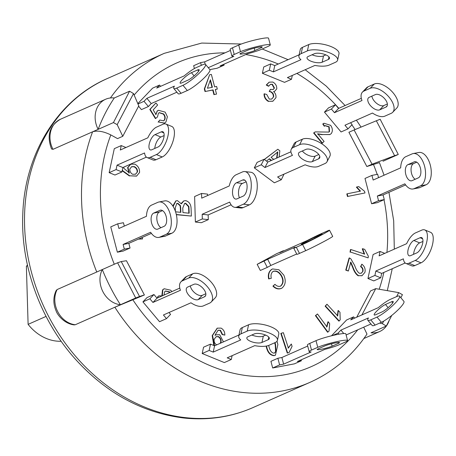<?xml version="1.0" encoding="UTF-8"?>
<svg xmlns="http://www.w3.org/2000/svg" width="456" height="456" viewBox="0 0 456 456"><rect width="100%" height="100%" fill="white"/><g stroke="black" fill="none" stroke-linecap="round" stroke-linejoin="round"><path stroke-width="0.68" d="M46.067 316.407L28.107 324.358A43.941 36.725 66.1 0 0 61.172 341.265M27.463 265.124A43.941 36.725 66.1 0 0 26.38 266.293L28.107 324.358M27.605 265.751L26.38 266.293M128.826 243.361L130.046 248.024L123.097 251.102L117.369 252.191L110.757 226.888L117.705 223.816L118.925 228.473L146.444 216.292A16.61 8.949 79.2 0 1 151.574 205.103L157.827 202.339A16.61 8.949 79.2 0 1 158.893 202.002L164.622 200.914A16.61 8.949 79.2 0 1 176.312 214.537A16.61 8.949 79.2 0 1 171.906 233.204L165.653 235.974A16.61 8.949 79.2 0 1 164.587 236.311L158.859 237.399A16.61 8.949 79.2 0 1 150.617 232.269L123.097 244.456L128.826 243.361L151.392 233.375M158.893 202.002A16.61 8.949 79.2 0 1 170.584 215.631A16.61 8.949 79.2 0 1 166.183 234.298L159.931 237.063A16.61 8.949 79.2 0 1 158.859 237.399M162.53 210.615L159.389 212.006A8.305 4.474 -100.8 0 0 156.887 219.49A8.305 4.474 -100.8 0 0 160.951 227.698M157.839 229.077A8.305 4.474 79.2 0 1 157.303 229.243A8.305 4.474 79.2 0 1 151.46 222.431A8.305 4.474 79.2 0 1 153.661 213.094L159.913 210.33A8.305 4.474 79.2 0 1 160.449 210.159A8.305 4.474 79.2 0 1 166.297 216.97A8.305 4.474 79.2 0 1 164.092 226.307L157.839 229.077M117.705 223.816L123.428 222.722L124.311 226.09M130.046 248.024L124.317 249.113L123.097 244.456M123.097 251.102L117.369 252.191L124.317 249.113M269.331 70.213L262.382 73.291L284.533 82.348L291.481 79.276L287.4 77.605L314.919 65.425A16.61 5.979 -167.9 0 0 329.135 65.088L335.388 62.318A16.61 5.979 -167.9 0 0 337.639 60.084A16.61 5.979 -167.9 0 0 326.325 51.699A16.61 5.979 -167.9 0 0 307.407 50.872L301.154 53.643A16.61 5.979 -167.9 0 0 298.908 55.877A16.61 5.979 -167.9 0 0 300.932 59.702L273.412 71.883L269.331 70.213L270.687 63.903L274.768 65.573L299.147 54.783M337.639 60.084L338.99 53.774A16.61 5.979 -167.9 0 0 327.682 45.389A16.61 5.979 -167.9 0 0 308.763 44.563L302.51 47.333A16.61 5.979 -167.9 0 0 300.265 49.567L298.908 55.877M322.141 62.227A8.305 2.992 12.1 0 1 312.685 61.816A8.305 2.992 12.1 0 1 307.025 57.621A8.305 2.992 12.1 0 1 308.153 56.504L314.406 53.734A8.305 2.992 12.1 0 1 323.863 54.15A8.305 2.992 12.1 0 1 329.517 58.339A8.305 2.992 12.1 0 1 328.394 59.457L322.141 62.227L323.498 55.917L325.852 54.874M312.046 54.777A8.305 2.992 -167.9 0 0 323.498 55.917M273.412 71.883L274.768 65.573M263.739 66.975L262.382 73.291L263.739 66.981L270.687 63.903M292.307 75.434L291.481 79.276M405.19 262.992L381.683 273.4L375.852 271.018L403.372 258.831A16.61 6.88 -67.8 0 0 405.931 263.437A16.61 6.88 -67.8 0 0 408.969 263.209L415.222 260.444A16.61 6.88 -67.8 0 0 425.984 244.741A16.61 6.88 -67.8 0 0 424.758 229.921A16.61 6.88 -67.8 0 0 421.726 230.149L415.473 232.913A16.61 6.88 -67.8 0 0 406.627 243.686L379.107 255.867L380.053 251.45L384.75 253.371M410.594 255.639A8.305 3.443 112.2 0 1 409.078 255.748A8.305 3.443 112.2 0 1 408.468 248.338A8.305 3.443 112.2 0 1 413.848 240.489L420.101 237.718A8.305 3.443 112.2 0 1 421.618 237.61A8.305 3.443 112.2 0 1 422.227 245.02A8.305 3.443 112.2 0 1 416.847 252.869L410.594 255.639M422.929 241.435L419.674 242.871A8.305 3.443 -67.8 0 0 413.592 254.311M405.931 263.437L411.762 265.82A16.61 6.88 -67.8 0 0 414.795 265.597L421.048 262.827A16.61 6.88 -67.8 0 0 431.809 247.123A16.61 6.88 -67.8 0 0 430.589 232.309L424.758 229.921M381.683 273.4L380.731 277.818L373.789 280.896L367.958 278.508L373.111 254.528L380.053 251.45M373.783 280.896L367.958 278.508L374.906 275.435L375.852 271.018M380.731 277.818L374.906 275.435M343.778 333.53L340.917 330.115L368.437 317.935A16.61 2.97 -39.9 0 0 367.832 320.272A16.61 2.97 -39.9 0 0 370.751 319.867L377.004 317.097A16.61 2.97 -39.9 0 0 392.143 306.107A16.61 2.97 -39.9 0 0 399.553 296.183A16.61 2.97 -39.9 0 0 396.629 296.588L390.376 299.353A16.61 2.97 -39.9 0 0 378.252 307.68L350.732 319.861L353.594 316.869L354.648 318.128M375.658 314.737A8.305 1.482 140.1 0 1 374.199 314.942A8.305 1.482 140.1 0 1 377.904 309.977A8.305 1.482 140.1 0 1 385.474 304.483L391.727 301.712A8.305 1.482 140.1 0 1 393.186 301.513A8.305 1.482 140.1 0 1 389.481 306.472A8.305 1.482 140.1 0 1 381.911 311.972L375.658 314.737M367.832 320.272L372.199 325.493A16.61 2.97 -39.9 0 0 375.123 325.088L381.376 322.318A16.61 2.97 -39.9 0 0 396.515 311.328A16.61 2.97 -39.9 0 0 403.925 301.405L399.553 296.183M346.115 334.972L370.939 323.982M331.478 335.804L346.645 319.947L353.594 316.869M332.578 335.536L338.056 333.108L340.917 330.115M338.956 334.185L338.056 333.108M301.382 360.764L294.433 363.842L272.671 367.986L270.932 361.329L277.881 358.256L281.888 357.493L283.626 364.15L311.146 351.964A16.61 1.738 -14.7 0 1 309.174 351.661A16.61 1.738 -14.7 0 1 311.499 350.077L317.752 347.312A16.61 1.738 -14.7 0 1 335.61 341.892A16.61 1.738 -14.7 0 1 347.563 340.489A16.61 1.738 -14.7 0 1 345.238 342.074L338.985 344.844A16.61 1.738 -14.7 0 1 324.889 349.347L297.369 361.528L301.382 360.764L301.142 359.858M332.11 346.15A8.305 0.872 -14.7 0 1 323.179 348.863A8.305 0.872 -14.7 0 1 317.205 349.558A8.305 0.872 -14.7 0 1 318.368 348.772L324.621 346.001A8.305 0.872 -14.7 0 1 333.553 343.294A8.305 0.872 -14.7 0 1 339.526 342.593A8.305 0.872 -14.7 0 1 338.363 343.385L332.11 346.15L331.495 343.795M309.174 351.661L307.429 345.004A16.61 1.738 -14.7 0 1 309.755 343.419L316.008 340.655A16.61 1.738 -14.7 0 1 333.866 335.234A16.61 1.738 -14.7 0 1 345.819 333.832L347.563 340.489M281.888 357.493L307.709 346.058M283.626 364.15L279.619 364.914L277.881 358.256M294.433 363.842L272.671 367.986L279.619 364.914M223.862 64.245L224.101 65.151L217.153 68.229L209.885 69.608A16.61 2.97 140.1 0 1 202.475 79.532A16.61 2.97 140.1 0 1 187.336 90.527L181.083 93.292A16.61 2.97 140.1 0 1 178.159 93.697L173.787 88.475A16.61 2.97 140.1 0 1 174.397 86.138L146.878 98.325L151.25 103.546L176.899 92.192M152.606 88.15L137.815 103.609L152.606 88.15L159.549 85.072L156.687 88.065L184.207 75.884A16.61 2.97 140.1 0 1 196.336 67.556L202.589 64.792A16.61 2.97 140.1 0 1 205.513 64.387A16.61 2.97 140.1 0 1 198.103 74.311A16.61 2.97 140.1 0 1 182.964 85.306L176.711 88.071A16.61 2.97 140.1 0 1 173.787 88.475M181.619 82.946A8.305 1.482 140.1 0 1 180.154 83.146A8.305 1.482 140.1 0 1 183.859 78.181A8.305 1.482 140.1 0 1 191.429 72.686L197.682 69.922A8.305 1.482 140.1 0 1 199.141 69.717A8.305 1.482 140.1 0 1 195.442 74.681A8.305 1.482 140.1 0 1 187.872 80.176L181.619 82.946M151.25 103.546L148.388 106.533L144.016 101.317L146.878 98.325M141.434 109.611L138.59 106.208L141.434 109.611L148.388 106.533M137.98 103.985L144.016 101.317M159.549 85.072L160.603 86.332M405.623 184.942L383.057 194.929L377.329 196.023L404.848 183.836A16.61 8.949 -100.8 0 0 413.09 188.966A16.61 8.949 -100.8 0 0 414.162 188.63L420.415 185.866A16.61 8.949 -100.8 0 0 424.815 167.198A16.61 8.949 -100.8 0 0 413.125 153.569A16.61 8.949 -100.8 0 0 412.059 153.906L405.806 156.676A16.61 8.949 -100.8 0 0 400.67 167.859L373.156 180.04L371.936 175.383L377.659 174.289L378.543 177.658M412.07 180.644A8.305 4.474 79.2 0 1 411.534 180.81A8.305 4.474 79.2 0 1 405.692 173.998A8.305 4.474 79.2 0 1 407.892 164.662L414.145 161.897A8.305 4.474 79.2 0 1 414.681 161.726A8.305 4.474 79.2 0 1 420.523 168.538A8.305 4.474 79.2 0 1 418.323 177.874L412.07 180.644M416.761 162.182L413.62 163.573A8.305 4.474 -100.8 0 0 411.118 171.057A8.305 4.474 -100.8 0 0 415.182 179.265M413.09 188.966L418.813 187.878A16.61 8.949 -100.8 0 0 419.885 187.541L426.138 184.771A16.61 8.949 -100.8 0 0 430.544 166.104A16.61 8.949 -100.8 0 0 418.853 152.481L413.125 153.569M383.057 194.929L384.277 199.591L377.329 202.669L371.6 203.758L364.988 178.456L371.936 175.383M377.329 202.669L371.6 203.758L378.548 200.68L377.329 196.023M384.277 199.591L378.548 200.68M231.295 359.505L224.346 362.577L202.196 353.52L203.547 347.204L210.495 344.132L214.576 345.796L213.22 352.112L240.739 339.925A16.61 5.979 12.1 0 1 238.722 336.106A16.61 5.979 12.1 0 1 240.967 333.872L247.22 331.102A16.61 5.979 12.1 0 1 266.139 331.928A16.61 5.979 12.1 0 1 277.447 340.313A16.61 5.979 12.1 0 1 275.202 342.547L268.949 345.317A16.61 5.979 12.1 0 1 254.733 345.648L227.213 357.835L231.295 359.505L232.115 355.663M251.86 335.006A8.305 2.992 -167.9 0 0 263.306 336.14L265.666 335.097M261.949 342.456A8.305 2.992 12.1 0 1 252.493 342.04A8.305 2.992 12.1 0 1 246.838 337.85A8.305 2.992 12.1 0 1 247.961 336.733L254.214 333.963A8.305 2.992 12.1 0 1 263.676 334.373A8.305 2.992 12.1 0 1 269.331 338.569A8.305 2.992 12.1 0 1 268.208 339.686L261.949 342.456L263.306 336.14M238.722 336.106L240.073 329.796A16.61 5.979 12.1 0 1 242.324 327.556L248.577 324.792A16.61 5.979 12.1 0 1 267.495 325.612A16.61 5.979 12.1 0 1 278.804 334.003L277.447 340.313M213.83 345.494L212.194 335.639L212.542 335.485L214.582 345.796L238.955 335.006M213.22 352.112L209.144 350.442L210.495 344.132M224.346 362.577L202.196 353.52L209.144 350.442M331.409 109.047L324.461 112.119L341.065 131.961L348.013 128.883L344.953 125.229L372.472 113.048A16.61 8.624 -136.3 0 0 384.938 116.115L391.191 113.344A16.61 8.624 -136.3 0 0 392.702 112.296A16.61 8.624 -136.3 0 0 387.891 95.828A16.61 8.624 -136.3 0 0 370.215 88.287L363.962 91.057A16.61 8.624 -136.3 0 0 362.452 92.106A16.61 8.624 -136.3 0 0 361.984 100.514L334.465 112.7L331.409 109.047L335.496 104.772L338.557 108.425L361.317 98.348M392.702 112.296L396.794 108.021A16.61 8.624 -136.3 0 0 391.983 91.553A16.61 8.624 -136.3 0 0 374.302 84.012L368.049 86.782A16.61 8.624 -136.3 0 0 366.538 87.831L362.452 92.106M379.694 109.85A8.305 4.309 43.7 0 1 370.853 106.077A8.305 4.309 43.7 0 1 368.448 97.846A8.305 4.309 43.7 0 1 369.206 97.322L375.459 94.552A8.305 4.309 43.7 0 1 384.3 98.319A8.305 4.309 43.7 0 1 386.705 106.556A8.305 4.309 43.7 0 1 385.947 107.08L379.694 109.85L383.781 105.575L387.366 103.991M371.879 96.136A8.305 4.309 -136.3 0 0 376.667 103.392A8.305 4.309 -136.3 0 0 383.781 105.575M334.465 112.7L338.557 108.425M350.55 122.749L352.1 124.608L348.013 128.883M328.548 107.844L324.461 112.119L328.548 107.844L335.496 104.772M122.869 167.534L121.923 171.952L114.975 175.03L109.144 172.647L114.296 148.662L121.245 145.584L120.298 150.007L147.818 137.82A16.61 6.88 112.2 0 1 156.665 127.053L162.917 124.283A16.61 6.88 112.2 0 1 165.95 124.06L171.781 126.443A16.61 6.88 112.2 0 1 173.001 141.263A16.61 6.88 112.2 0 1 162.239 156.961L155.986 159.731A16.61 6.88 112.2 0 1 152.954 159.953L147.123 157.571A16.61 6.88 112.2 0 1 144.563 152.971L117.044 165.152L122.869 167.534L146.382 157.132M165.95 124.06A16.61 6.88 112.2 0 1 167.17 138.875A16.61 6.88 112.2 0 1 156.408 154.578L150.155 157.349A16.61 6.88 112.2 0 1 147.123 157.571M164.12 135.569L160.865 137.011A8.305 3.443 -67.8 0 0 154.784 148.445M151.785 149.773A8.305 3.443 112.2 0 1 150.263 149.887A8.305 3.443 112.2 0 1 149.653 142.477A8.305 3.443 112.2 0 1 155.034 134.623L161.287 131.858A8.305 3.443 112.2 0 1 162.809 131.744A8.305 3.443 112.2 0 1 163.419 139.154A8.305 3.443 112.2 0 1 158.038 147.003L151.785 149.773M121.923 171.952L116.092 169.569L117.044 165.152M114.975 175.03L109.144 172.647L116.092 169.569M121.245 145.584L125.941 147.505M224.101 65.151L220.088 65.915L247.608 53.734A16.61 1.738 165.3 0 0 261.704 49.225L267.957 46.461A16.61 1.738 165.3 0 0 270.283 44.876A16.61 1.738 165.3 0 0 258.33 46.273A16.61 1.738 165.3 0 0 240.472 51.693L234.219 54.463A16.61 1.738 165.3 0 0 231.893 56.042A16.61 1.738 165.3 0 0 233.865 56.35L208.267 67.682M270.283 44.876L268.538 38.218A16.61 1.738 165.3 0 0 256.591 39.615A16.61 1.738 165.3 0 0 238.727 45.036L232.475 47.806A16.61 1.738 165.3 0 0 230.149 49.385L231.893 56.042M254.83 50.536A8.305 0.872 -14.7 0 1 245.904 53.244A8.305 0.872 -14.7 0 1 239.924 53.945A8.305 0.872 -14.7 0 1 241.087 53.152L247.34 50.388A8.305 0.872 -14.7 0 1 256.272 47.675A8.305 0.872 -14.7 0 1 262.246 46.974A8.305 0.872 -14.7 0 1 261.083 47.766L254.83 50.536L254.214 48.176M205.217 64.199L204.607 61.873L230.428 50.445M201.313 65.356L200.6 62.637L204.607 61.873M193.652 65.715L194.393 68.548L193.652 65.715L200.6 62.637M166.486 318.636L159.537 321.708L142.927 301.872L147.014 297.597L153.963 294.525L157.024 298.178L152.937 302.448L180.456 290.267A16.61 8.624 43.7 0 1 180.918 281.854A16.61 8.624 43.7 0 1 182.428 280.805L188.681 278.04A16.61 8.624 43.7 0 1 206.363 285.581A16.61 8.624 43.7 0 1 211.174 302.049A16.61 8.624 43.7 0 1 209.663 303.097L203.41 305.868A16.61 8.624 43.7 0 1 190.944 302.795L163.425 314.982L166.486 318.636L170.572 314.361L169.016 312.502M190.346 285.889A8.305 4.309 -136.3 0 0 195.134 293.145A8.305 4.309 -136.3 0 0 202.253 295.328L205.833 293.744M198.166 299.603A8.305 4.309 43.7 0 1 189.325 295.83A8.305 4.309 43.7 0 1 186.92 287.594A8.305 4.309 43.7 0 1 187.672 287.069L193.931 284.305A8.305 4.309 43.7 0 1 202.766 288.072A8.305 4.309 43.7 0 1 205.171 296.309A8.305 4.309 43.7 0 1 204.419 296.833L198.166 299.603L202.253 295.328M180.918 281.854L185.011 277.584A16.61 8.624 43.7 0 1 186.521 276.535L192.774 273.765A16.61 8.624 43.7 0 1 210.45 281.306A16.61 8.624 43.7 0 1 215.26 297.774L211.174 302.049M157.024 298.178L179.789 288.101M152.937 302.448L149.876 298.794L153.963 294.525M159.537 321.708L142.927 301.872L149.876 298.794M274.444 353.029L275.618 351.639L275.253 345.015L275.601 344.861L275.965 351.485L274.62 352.961L273.891 353.161C271.371 352.722 269.667 350.236 268.778 345.716L268.704 345.414M275.253 345.015L274.694 342.769M275.042 342.616L275.601 344.861M275.618 351.639L275.965 351.485M275.247 355.321L274.016 355.651C269.941 355.304 267.319 352.14 266.156 346.15L266.15 346.104M277.003 341.248L277.875 344.571L275.418 355.252L274.358 355.498C270.288 355.15 267.666 351.986 266.503 345.996M274.016 355.651L274.358 355.498M135.404 174.277L137.484 171.895L135.58 174.203L132.65 174.289C130.621 173.092 129.686 171.308 129.846 168.942L131.704 166.651L134.355 166.622C136.561 167.757 137.604 169.512 137.484 171.895M137.136 172.049C137.256 169.666 136.213 167.911 134.007 166.776L134.355 166.622M134.007 166.776L131.527 166.731M123.741 167.152L123.929 168.401L129.333 172.961L127.959 167.437L130.747 164.245L134.805 164.12C138.157 165.944 139.741 168.748 139.553 172.522L136.652 176.027L129.732 175.805L122.829 170.806L122.356 169.934M128.985 173.115L127.612 167.591L127.959 167.437M127.612 167.591L130.576 164.325M136.475 176.107L129.732 175.805M129.39 175.959L122.482 170.96L122.829 170.806M122.482 170.96L122.231 170.527M273.737 159.4L271.092 157.371L277.818 151.905L276.963 157.975M276.615 158.129L277.476 152.059M264.355 159.503L277.818 149.243L279.841 150.799L279.123 157.018M271.542 160.375L269.41 158.739L266.503 161.11M271.195 160.529L269.148 158.956M264.28 159.452L277.818 149.243M164.388 120.247C165.613 118.275 165.391 116.183 163.721 113.966L159.298 112.632L158.392 113.322L157.48 116.941L155.724 118.435L150.155 109.297L155.884 103.005L157.628 105.011L153.176 109.902L155.992 114.484L157.269 111.07L158.369 110.284L165.18 112.136L167.392 116.77L165.927 122.043L164.519 123.069L158.46 121.969L159.828 120.025L163.596 120.834L164.04 120.401C165.266 118.429 165.043 116.337 163.373 114.12L163.721 113.966M163.373 114.12L159.127 112.712M150.155 109.297L149.807 109.451L155.376 118.588L155.724 118.435M149.807 109.451L155.884 103.005M155.644 114.638L157.269 111.07M156.921 111.224L158.198 110.363M164.342 123.143L158.46 121.969M158.112 122.122L159.828 120.025M163.419 120.908L164.04 120.401M349.433 257.914L350.903 258.888L354.66 265.46C355.942 269.285 357.487 271.884 359.299 273.264L361.283 273.235L362.97 271.314C363.324 269.234 362.64 267.615 360.918 266.464L361.83 264.172C364.561 266.23 365.598 268.943 364.948 272.323L362.081 275.652L358.655 275.686C356.353 274.29 354.472 271.468 353.007 267.227L350.818 262.103L348.35 271.041L346.104 269.963L349.433 257.914L349.085 258.067L345.756 270.117L346.104 269.963M361.112 273.304L362.97 271.314M362.623 271.468C362.976 269.388 362.292 267.769 360.571 266.617L360.918 266.464M360.571 266.617L361.83 264.172M361.91 275.726L358.655 275.686M358.308 275.84C356.005 274.444 354.124 271.622 352.659 267.381L353.007 267.227M352.659 267.381L350.47 262.257M345.756 270.117L348.35 271.041M269.336 99.14L271.725 99.077L273.674 96.757C273.834 94.569 272.979 92.921 271.115 91.821L269.581 91.474L270.294 89.376L273.195 89.513L274.466 88.019L272.397 84.269L270.459 84.331L268.818 86.081L266.595 84.867L269.251 82.165L272.808 82.046C275.561 83.585 276.883 85.865 276.763 88.869L274.632 91.331L273.56 91.599C275.43 93.206 276.228 95.247 275.948 97.721L272.933 101.164L268.784 101.3C265.888 99.676 264.423 97.179 264.383 93.811L266.72 94.477L269.336 99.14M271.548 99.151L273.674 96.757M273.326 96.911C273.486 94.723 272.631 93.075 270.767 91.975L269.581 91.474M269.234 91.627L270.294 89.376M273.019 89.587L274.466 88.019M274.119 88.173L272.05 84.423L272.397 84.269M266.595 84.867L266.247 85.021L268.47 86.235L268.818 86.081M272.05 84.423L270.288 84.411M266.247 85.021L269.08 82.245M274.455 91.405L273.685 91.684M272.756 101.238L268.784 101.3M268.436 101.454C265.546 99.83 264.075 97.333 264.035 93.964L264.383 93.811M360.502 191.115L356.734 187L358.758 186.595L364.532 191.281L364.988 192.956L347.854 196.399L347.153 193.8L360.502 191.115M360.154 191.269L356.387 187.154L356.734 187M347.854 196.399L364.988 192.956M347.506 196.553L346.805 193.954L347.153 193.8M288.391 348.013L291.321 344.012L292.085 346.338L289.041 352.579L287.639 352.972L281.164 333.296L283.353 332.675L288.391 348.013M288.044 348.167L291.321 344.012M287.639 352.972L289.041 352.579M287.291 353.126L280.816 333.45L281.164 333.296M326.958 326.884L328.229 321.748L329.665 323.703L329.032 331.084L327.921 332.059L315.763 315.489L317.484 313.973L326.958 326.884M326.616 327.037L327.881 321.902L328.229 321.748M315.763 315.489L315.415 315.643L327.573 332.213L327.921 332.059M315.415 315.643L317.484 313.973M337.702 315.888L338.352 310.519L339.976 312.286L340.204 319.821L339.235 320.967L325.481 306.016L326.992 304.237L337.702 315.888M337.354 316.042L338.004 310.673L338.352 310.519M325.481 306.016L325.134 306.17L338.888 321.121L339.235 320.967M325.134 306.17L326.992 304.237M364.583 254.055L362.634 248.697L364.732 249.392L368.368 256.243L368.123 257.874L350.402 252.031L350.772 249.506L364.583 254.055M364.236 254.209L362.286 248.851L362.634 248.697M350.402 252.031L368.123 257.874M350.054 252.185L350.425 249.66L350.772 249.506M142.169 237.456L142.574 238.938L138.732 238.978M138.385 239.132L142.574 238.938M313.625 132.992L315.244 131.904L328.816 132.069L329.517 131.607L329.181 126.768L325.282 125.611L324.626 126.078L323.104 123.838L324.011 123.251L330.646 125.337C332.698 128.375 332.891 131.146 331.233 133.642L329.967 134.503L322.597 134.537L317.781 133.83L324.091 141.44L322.13 143.252L313.625 132.992L315.016 132.006M328.639 132.143L329.169 131.761L328.833 126.922L329.181 126.768M323.104 123.838L322.757 123.992L324.279 126.232L324.626 126.078M328.833 126.922L325.111 125.696M322.757 123.992L323.84 123.331M329.791 134.577L322.597 134.537M322.25 134.691L317.433 133.984M322.477 143.099L313.973 132.838M281.774 288.226C278.776 289.412 275.937 288.659 273.269 285.975L274.974 284.327C276.86 286.265 278.787 286.835 280.765 286.037C283.455 283.552 283.814 280.286 281.842 276.228C279.471 272.004 276.604 270.362 273.241 271.314C271.2 272.83 270.556 275.156 271.309 278.297L268.658 278.924C267.78 274.672 268.766 271.508 271.605 269.433L272.574 268.937L278.947 269.77L283.826 275.133C286.208 280.833 285.524 285.194 281.774 288.226L281.227 288.488M271.605 269.433L272.403 269.017M281.426 288.38C278.428 289.566 275.589 288.813 272.922 286.129L273.269 285.975M272.922 286.129L274.974 284.327M280.326 286.243L280.765 286.037M280.417 286.191C283.108 283.706 283.467 280.44 281.495 276.382C279.123 272.158 276.256 270.516 272.893 271.468M273.554 271.143L273.241 271.314M271.309 278.297L269.006 278.77C268.128 274.518 269.114 271.354 271.953 269.279M268.658 278.924L269.006 278.77M210.421 79.777L212.393 87.29L207.429 88.242L210.421 79.777M212.023 87.364L210.199 80.404M205.36 91.377L204.676 88.772L209.623 74.75L211.367 74.419L214.633 86.862L216.623 86.48L217.307 89.085L215.317 89.467L216.532 94.096L214.291 94.529L213.077 89.895L205.012 91.531L204.328 88.926L204.676 88.772M204.328 88.926L209.623 74.75M215.34 89.547L217.307 89.085M214.291 94.529L216.532 94.096M213.944 94.683L212.73 90.049L213.077 89.895M212.73 90.049L205.012 91.531M216.765 344.827L216.532 344.742C214.611 343.505 213.824 341.652 214.183 339.19L216.247 336.631L218.487 336.585C220.47 337.788 221.32 339.572 221.04 341.932L220.533 343.163M220.185 343.317L220.693 342.085C220.972 339.726 220.123 337.942 218.139 336.739L218.487 336.585M218.139 336.739L216.076 336.71M220.693 342.085L221.04 341.932M212.542 335.485L217.33 328.149L221.097 328.115C223.634 329.614 224.882 331.951 224.842 335.114L222.157 334.567L220.123 330.395L220.47 330.241L218.139 330.212L215.146 334.96L215.055 335.428L215.984 334.835L219.684 334.704L223.446 341.875M220.123 330.395L217.968 330.298M215.084 335.285L215.813 334.915M212.194 335.639L217.159 328.234M224.842 335.114L222.505 334.413L220.47 330.241M222.157 334.567L222.505 334.413M169.586 292.615L169.108 291.982L169.455 291.829L169.934 292.461M163.989 295.095L164.65 291.743L165.613 291.002L169.455 291.829M169.108 291.982L165.442 291.082M157.428 297.996L158.095 296.508L159.001 295.83L162.125 295.921M157.081 298.15L158.095 296.508M157.747 296.662L158.83 295.91M162.285 295.847L162.855 289.794L164.228 288.751L170.789 290.238L171.792 291.64M161.851 295.807L162.507 289.948L162.855 289.794M162.507 289.948L164.057 288.83M189.001 208.284L189.177 213.226L182.936 212.57L182.776 208.004L184.651 203.41L185.717 203.256L188.852 206.488L189.001 208.284L188.653 208.438L188.505 206.642L185.37 203.41L185.717 203.256M188.824 213.186L188.653 208.438M185.37 203.41L184.48 203.496M180.502 212.314L180.359 208.238L180.707 208.084L180.855 212.353L175.554 211.795M175.378 211.27L175.258 207.839L176.814 203.45L177.863 203.308L180.411 205.57L180.707 208.084M180.359 208.238L180.063 205.724L177.515 203.461L177.863 203.308M177.515 203.461L176.643 203.536M180.063 205.724L180.411 205.57M173.137 206.471L175.982 200.891L177.464 200.646L181.334 203.86L183.831 200.919L185.581 200.623C189.08 201.575 190.916 204.214 191.081 208.552L191.349 216.07L176.301 214.491M172.795 205.941L175.805 200.971M181.146 203.484L183.66 200.999M176.347 214.69L191.349 216.07M356.717 317.211L370.534 290.945L375.744 288.637L361.927 314.902M379.432 162.621L366.841 166.52L348.903 132.263L354.112 129.96L372.056 164.211L394.628 155.695L376.337 120.777L354.112 129.96M122.761 136.304L117.545 138.613L110.819 134.919C103.563 131.351 97.487 130.313 92.591 131.807L113.436 122.578L129.567 91.211L133.517 93.594L117.181 124.636L122.761 136.304L138.778 105.855L133.517 93.594M144.392 294.986L114.861 307.213L135.706 297.99L117.597 262.787L121.245 261.556L139.536 296.48L144.392 294.986L126.449 260.729L121.245 261.556M117.369 252.191L110.757 226.888M272.671 367.986L270.932 361.329M202.196 353.52L203.547 347.204M109.144 172.647L114.296 148.662M142.927 301.872L147.014 297.597M260.325 270.476L257.161 264.326L267.666 259.304L270.83 265.455L267.273 267.398L260.325 270.476L257.161 264.326L276.467 253.775L283.415 250.697L283.575 250.999M194.615 196.53L195.373 222.043L201.352 222.71L195.373 222.043L194.615 196.53L201.563 193.458L207.543 194.125L207.588 195.55M257.121 162.37L254.3 167.848L274.364 182.805L254.3 167.848L257.121 162.37L264.064 159.292L267.763 162.045L290.917 151.797M98.148 129.35A22.834 19.084 -113.9 0 1 105.644 99.248A22.834 19.084 -113.9 0 1 114.285 97.977A179.915 150.377 66.1 0 0 98.148 129.35L92.591 131.807A179.915 150.377 66.1 0 0 96.752 272.015L102.309 269.553A179.915 150.377 66.1 0 0 120.418 304.756L75.257 324.746L74.1 324.889C64.347 323.726 57.467 315.079 56.151 310.992C53.107 303.913 53.107 297.107 56.139 290.586L57.148 289.543L117.597 262.787M92.591 131.807L52.987 149.34L51.539 148.981C46.535 135.649 49.516 125.736 60.477 119.238L105.644 99.248M117.181 124.636L113.436 122.578M114.285 97.977L129.567 91.211M366.841 166.52L372.056 164.211M382.994 161.236L398.276 154.47L394.628 155.695M139.536 296.48L135.706 297.99M396.595 296.599L398.692 292.615L375.744 288.637M379.603 323.104L382.362 323.663L383.701 321.115M391.761 315.432L386.306 326.04L382.362 323.663M398.692 292.615L402.443 294.673L400.858 297.745M114.861 307.213A179.915 150.377 66.1 0 0 242.273 392.405A179.915 150.377 66.1 0 0 309.92 382.373C333.142 371.953 352.163 355.851 366.994 334.077L363.706 327.186M389.099 320.614A22.834 19.084 -113.9 0 1 379.66 331.54A22.834 19.084 -113.9 0 1 371.019 332.806L386.306 326.04M376.337 120.777L380.167 119.267L398.276 154.47M120.418 304.756A22.834 19.084 -113.9 0 1 102.942 291.76A22.834 19.084 -113.9 0 1 102.309 269.553M283.997 174.152L281.312 179.732L277.613 176.974L305.132 164.793A16.61 7.558 27.2 0 0 318.693 166.32L324.946 163.55A16.61 7.558 27.2 0 0 327.043 161.698L329.859 156.22A16.61 7.558 -152.8 0 0 321.081 143.338A16.61 7.558 -152.8 0 0 302.419 139.177L296.166 141.947A16.61 7.558 -152.8 0 0 294.069 143.8L291.253 149.277A16.61 7.558 27.2 0 1 293.35 147.425L299.603 144.655A16.61 7.558 27.2 0 1 318.265 148.816A16.61 7.558 27.2 0 1 327.043 161.698M274.364 182.805L281.312 179.732M302.317 150.982A8.305 3.779 -152.8 0 0 315.176 156.117L318.795 154.516M254.3 167.848L261.248 164.77L264.064 159.292M261.248 164.77L264.942 167.529L267.763 162.045M264.942 167.529L292.461 155.342A16.61 7.558 27.2 0 1 291.253 149.277M312.354 161.595A8.305 3.779 27.2 0 1 303.023 159.514A8.305 3.779 27.2 0 1 298.634 153.073A8.305 3.779 27.2 0 1 299.683 152.15L305.936 149.38A8.305 3.779 27.2 0 1 315.267 151.46A8.305 3.779 27.2 0 1 319.656 157.901A8.305 3.779 27.2 0 1 318.607 158.83L312.354 161.595L315.176 156.117M283.415 250.697L279.859 252.641L307.378 240.46A16.61 0.638 152.8 0 1 320.699 233.928L326.952 231.163A16.61 0.638 152.8 0 1 329.528 230.229A16.61 0.638 152.8 0 1 319.263 236.197A16.61 0.638 152.8 0 1 302.567 244.49L296.315 247.26A16.61 0.638 152.8 0 1 293.738 248.195A16.61 0.638 152.8 0 1 295.186 247.123L267.666 259.304M302.408 243.926A8.305 0.319 152.8 0 1 301.12 244.393A8.305 0.319 152.8 0 1 306.255 241.412A8.305 0.319 152.8 0 1 314.6 237.262L320.853 234.492A8.305 0.319 152.8 0 1 322.141 234.031A8.305 0.319 152.8 0 1 317.011 237.012A8.305 0.319 152.8 0 1 308.661 241.161L302.408 243.926M293.738 248.195L296.902 254.34A16.61 0.638 -27.2 0 0 299.472 253.411L305.731 250.64A16.61 0.638 -27.2 0 0 322.426 242.347A16.61 0.638 -27.2 0 0 332.692 236.379L329.528 230.229M270.83 265.455L296.719 253.992M257.161 264.326L276.467 253.775M267.273 267.398L264.109 261.248M201.563 193.458L201.706 198.155L229.225 185.974A16.61 8.197 96.4 0 1 236.202 174.722L242.455 171.952A16.61 8.197 96.4 0 1 244.781 171.559A16.61 8.197 96.4 0 1 251.256 186.664A16.61 8.197 96.4 0 1 243.413 204.18L237.16 206.944A16.61 8.197 96.4 0 1 234.834 207.337A16.61 8.197 96.4 0 1 229.699 202.088L202.179 214.269L202.321 218.965L195.373 222.043M236.92 198.89A8.305 4.098 96.4 0 1 235.758 199.084A8.305 4.098 96.4 0 1 232.52 191.537A8.305 4.098 96.4 0 1 236.442 182.776L242.695 180.006A8.305 4.098 96.4 0 1 243.857 179.812A8.305 4.098 96.4 0 1 247.095 187.365A8.305 4.098 96.4 0 1 243.173 196.12L236.92 198.89M201.352 222.71L208.301 219.638L202.321 218.965M208.301 219.638L208.164 214.936L202.179 214.269M208.164 214.936L231.089 204.79M234.834 207.337L240.814 208.004A16.61 8.197 -83.6 0 0 243.139 207.617L249.398 204.847A16.61 8.197 -83.6 0 0 257.241 187.33A16.61 8.197 -83.6 0 0 250.766 172.231L244.781 171.559M246.149 181.796L242.427 183.449A8.305 4.098 -83.6 0 0 238.836 189.519A8.305 4.098 -83.6 0 0 239.451 197.767M165.653 235.974L159.931 237.063M159.389 212.006L153.661 213.094M161.008 210.119L159.913 210.33M171.906 233.204L166.183 234.298M301.154 53.643L302.51 47.333M328.394 59.457L328.953 56.863M307.407 50.872L308.763 44.563M413.848 240.489L419.674 242.871M420.101 237.718L422.621 238.75M408.969 263.209L414.795 265.597M415.222 260.444L421.048 262.827M385.474 304.483L388.142 307.669M391.727 301.712L392.73 302.915M370.751 319.867L375.123 325.088M377.004 317.097L381.376 322.318M338.124 342.473L338.363 343.385M309.755 343.419L311.499 350.077M316.008 340.655L317.752 347.312M181.083 93.292L176.711 88.071M194.096 75.873L191.429 72.686M198.691 71.119L197.682 69.922M187.336 90.527L182.964 85.306M407.892 164.662L413.62 163.573M414.145 161.897L415.239 161.686M414.162 188.63L419.885 187.541M420.415 185.866L426.138 184.771M268.761 337.087L268.208 339.686M242.324 327.556L240.967 333.872M248.577 324.792L247.22 331.102M363.962 91.057L368.049 86.782M385.947 107.08L387.195 105.781M370.215 88.287L374.302 84.012M155.986 159.731L150.155 157.349M160.865 137.011L155.034 134.623M163.812 132.89L161.287 131.858M162.239 156.961L156.408 154.578M234.219 54.463L232.475 47.806M261.083 47.766L260.843 46.854M240.472 51.693L238.727 45.036M205.662 295.528L204.419 296.833M186.521 276.535L182.428 280.805M192.774 273.765L188.681 278.04M276.9 156.106L277.248 155.952M270.767 91.975L271.115 91.821M329.169 131.761L329.517 131.607M281.495 276.382L281.842 276.228M188.505 206.642L188.852 206.488M373.396 164.314A166.075 138.806 -113.9 0 1 377.169 174.386M384.02 199.705A166.075 138.806 -113.9 0 1 386.927 252.407M383.844 272.443A166.075 138.806 -113.9 0 1 379.204 289.235M134.138 95.047A166.075 138.806 -113.9 0 1 224.985 52.856M245.767 54.549A166.075 138.806 -113.9 0 1 278.285 64.017M296.873 73.41A166.075 138.806 -113.9 0 1 338.814 108.311M351.878 124.847A166.075 138.806 -113.9 0 1 355.093 129.555M114.285 264.252A166.075 138.806 -113.9 0 1 110.819 134.919M357.721 329.836A166.075 138.806 -113.9 0 1 132.85 299.786M75.257 324.746A22.834 19.084 -113.9 0 1 57.781 311.75A22.834 19.084 -113.9 0 1 57.148 289.543M52.987 149.34A22.834 19.084 -113.9 0 1 60.477 119.238M241.315 44.01L201.717 43.069L164.263 53.335A179.915 150.377 66.1 0 0 110.432 97.96M185.301 417.628A179.915 150.377 -113.9 0 1 29.754 265.381A179.915 150.377 -113.9 0 1 107.291 78.557C57.792 99.87 24.675 153.746 22.8 213.984C20.474 265.717 40.612 320.853 76.021 359.875C106.71 393.38 142.489 412.743 183.363 417.952C207.868 420.626 231.061 417.172 252.949 407.59A179.915 150.377 -113.9 0 1 185.301 417.628M293.35 147.425L296.166 141.947M299.603 144.655L302.419 139.177M318.607 158.83L319.798 156.511M314.6 237.262L315.01 238.055M320.853 234.492L321.013 234.806M296.315 247.26L299.472 253.411M302.567 244.49L305.731 250.64M243.139 207.617L237.16 206.944M249.398 204.847L243.413 204.18M244.952 180.262L242.695 180.006M242.427 183.449L236.442 182.776M209.88 69.608L205.513 64.387M275.418 355.252L275.071 355.406M130.747 164.245L130.399 164.399M136.652 176.027L136.304 176.181M158.369 110.284L158.021 110.437M164.519 123.069L164.171 123.223M362.081 275.652L361.733 275.806M269.251 82.165L268.903 82.319M274.632 91.331L274.284 91.485M272.933 101.164L272.585 101.317M324.011 123.251L323.663 123.405M329.967 134.503L329.62 134.657M272.574 268.937L272.226 269.091M215.984 334.835L215.637 334.989M217.33 328.149L216.982 328.303M159.001 295.83L158.654 295.984M164.228 288.751L163.881 288.904M175.982 200.891L175.634 201.045M183.831 200.919L183.483 201.073M387.298 290.643L392.257 268.721M394.309 249.136L393.688 220.755L388.945 192.324M384.066 175.212L379.403 162.501M361.055 127.087L356.392 120.162M345.095 105.53L326.211 86.076L305.178 69.734M288.095 59.673L262.217 48.997M363.854 338.54L379.66 331.54M164.263 53.335L107.291 78.557M309.92 382.373L252.949 407.59"/></g></svg>

